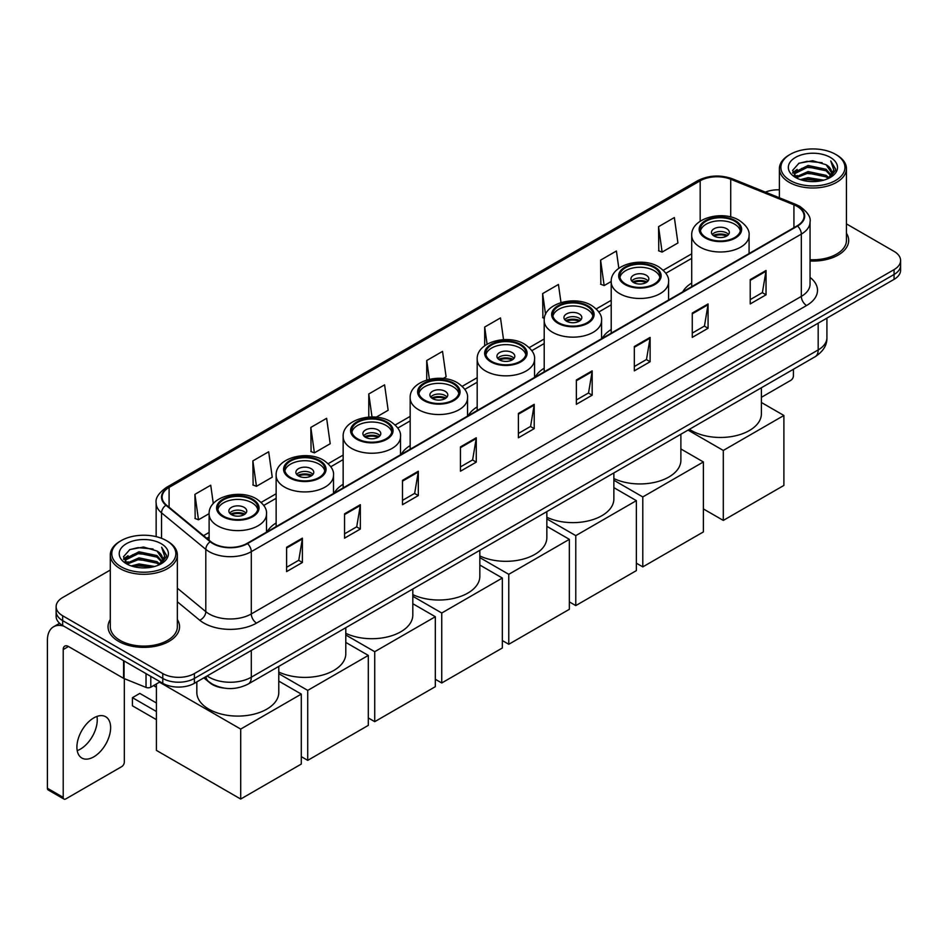 <?xml version="1.0" encoding="UTF-8"?>
<svg xmlns="http://www.w3.org/2000/svg" width="948" height="948" viewBox="0 0 948 948"><rect width="100%" height="100%" fill="white"/><g stroke="black" fill="none" stroke-linecap="round" stroke-linejoin="round"><path stroke-width="1.42" d="M276.141 522.964A39.484 22.799 0 0 0 267.158 531.792M343.152 484.274A39.484 22.799 0 0 0 334.17 493.102M410.164 445.584A39.484 22.799 0 0 0 401.182 454.412M477.188 406.893A39.484 22.799 0 0 0 468.205 415.722M544.199 368.203A39.484 22.799 0 0 0 535.217 377.02M611.211 329.513A39.484 22.799 0 0 0 602.229 338.329M691.72 283.037A39.484 22.799 0 0 0 682.738 291.854M223.953 688.07A22.349 12.905 180 0 1 209.804 682.797L203.82 677.856M110.288 570.044L62.675 597.524A22.349 12.905 0 0 0 56.133 606.649L56.133 616.39A22.349 12.905 0 0 0 62.675 625.514L162.783 683.307A22.349 12.905 0 0 0 194.387 683.307L894.059 279.364A22.349 12.905 0 0 0 900.6 270.227L900.6 265.369A22.349 12.905 0 0 1 894.059 274.493A22.349 12.905 0 0 0 900.6 265.369L900.6 260.499A22.349 12.905 0 0 0 894.059 251.374L846.446 223.894M56.133 606.649A22.349 12.905 0 0 0 62.675 615.773L162.783 673.566A22.349 12.905 0 0 0 194.387 673.566L194.387 678.436L894.059 274.493L194.387 678.436A22.349 12.905 0 0 1 162.783 678.436A22.349 12.905 0 0 0 194.387 678.436L194.387 683.307M62.675 615.773L62.675 620.644L162.783 678.436L62.675 620.644A22.349 12.905 0 0 1 56.133 611.519A22.349 12.905 0 0 0 62.675 620.644L62.675 625.514M110.288 619.542A35.763 20.643 0 0 0 108.048 626.723A35.763 20.643 0 0 0 118.524 641.322A35.763 20.643 0 0 0 157.498 645.801A35.763 20.643 0 0 0 179.575 626.723A35.763 20.643 0 0 0 177.347 619.542A35.763 20.643 0 0 1 179.575 626.723A35.763 20.643 0 0 1 157.498 645.801A35.763 20.643 0 0 1 118.524 641.322A35.763 20.643 0 0 1 108.048 626.723A35.763 20.643 0 0 1 110.288 619.542M797.114 206.356A23.842 13.77 180 0 1 804.094 216.085A23.842 13.77 180 0 1 797.114 225.825L247.073 543.382A23.842 13.77 180 0 1 210.693 541.545L166.421 505.047A23.842 13.77 180 0 1 162.108 497.155A23.842 13.77 180 0 1 169.1 487.414L700.181 180.795A23.842 13.77 180 0 1 730.718 179.255L793.926 204.815A23.842 13.77 180 0 1 797.114 206.356M797.529 206.107A24.435 14.113 0 0 0 794.27 204.531L731.05 178.971A24.435 14.113 0 0 0 699.754 180.558L168.673 487.177A24.435 14.113 0 0 0 165.936 505.248L210.195 541.746A24.435 14.113 0 0 0 247.499 543.631L797.529 226.062A24.435 14.113 0 0 0 797.529 206.107M286.592 547.28L286.592 571.608L302.4 562.484L302.4 538.156L286.592 547.28M286.592 567.295L298.762 560.268L302.329 538.962A5.961 3.437 -120 0 0 302.4 538.156M298.656 560.327L302.4 562.484M344.551 513.816L344.551 538.156L360.347 529.031L360.347 504.692L344.551 513.816M344.551 533.831L356.721 526.804L360.287 505.497A5.961 3.437 -120 0 0 360.347 504.692M356.614 526.863L360.347 529.031M402.497 480.352L402.497 504.692L418.305 495.567L418.305 471.227L402.497 480.352M402.497 500.378L414.667 493.351L418.246 472.045A5.961 3.437 -120 0 0 418.305 471.227M414.56 493.41L418.305 495.567M460.455 446.899L460.455 471.227L476.263 462.103L476.263 437.775L460.455 446.899M460.455 466.914L472.625 459.887L476.192 438.58A5.961 3.437 -120 0 0 476.263 437.775M472.519 459.946L476.263 462.103M750.224 279.601L750.224 303.941L766.031 294.804L766.031 270.476L750.224 279.601M750.224 299.615L762.393 292.588L765.96 271.282A5.961 3.437 -120 0 0 766.031 270.476M762.287 292.648L766.031 294.804M692.265 313.065L692.265 337.393L708.073 328.269L708.073 303.941L692.265 313.065M692.265 333.08L704.447 326.053L708.014 304.746A5.961 3.437 -120 0 0 708.073 303.941M704.34 326.112L708.073 328.269M634.319 346.518L634.319 370.858L650.115 361.733L650.115 337.393L634.319 346.518M634.319 366.532L646.489 359.505L650.055 338.199A5.961 3.437 -120 0 0 650.115 337.393M646.382 359.565L650.115 361.733M576.36 379.982L576.36 404.31L592.168 395.186L592.168 370.858L576.36 379.982M576.36 399.997L588.53 392.97L592.097 371.663A5.961 3.437 -120 0 0 592.168 370.858M588.424 393.029L592.168 395.186M518.402 413.435L518.402 437.775L534.21 428.65L534.21 404.31L518.402 413.435M518.402 433.449L530.584 426.422L534.151 405.116A5.961 3.437 -120 0 0 534.21 404.31M530.477 426.493L534.21 428.65M810.054 261.008A35.763 20.643 0 0 0 848.685 240.425A35.763 20.643 0 0 0 846.446 233.244A35.763 20.643 0 0 1 848.685 240.425A35.763 20.643 0 0 1 810.054 261.008M194.387 673.566L894.059 269.623A22.349 12.905 0 0 0 900.6 260.499M779.386 189.825A22.349 12.905 0 0 0 765.368 192.124M310.826 427.43L314.392 452.86L330.2 443.735L326.633 418.305L310.826 427.43L311.086 451.615M252.867 460.894L256.446 486.312L272.242 477.188L268.675 451.769L252.867 460.894L253.128 485.08M213.3 503.566L210.729 485.222L194.921 494.346L195.169 518.532M503.542 339.645L500.497 317.924L484.689 327.048L484.689 345.771M560.991 302.578L558.443 284.471L542.647 293.596L542.896 317.781M618.831 268.308L616.401 251.007L600.594 260.131L600.854 284.317M658.552 226.679L662.119 252.097L677.927 242.972L674.36 217.554L658.552 226.679L658.801 250.864M376.19 417.179L388.159 410.271L384.592 384.841L368.784 393.977L368.784 417.073M443.202 378.489L446.105 376.806L442.538 351.388L426.73 360.513L426.73 380.029M426.73 360.513L429.373 379.319M484.689 327.048L487.094 344.195M544.377 318.338L542.647 317.687M542.647 293.596L545.562 314.404M600.594 260.131L604.16 285.561L611.223 281.485M604.16 285.561L600.594 284.222M662.119 252.097L658.552 250.77M368.784 393.977L372.007 416.966M314.392 452.86L310.826 451.521M256.446 486.312L252.867 484.985M194.921 494.346L198.488 519.777L209.129 513.638M198.488 519.777L194.921 518.438M761.386 397.331L790.786 380.349A3.721 2.157 120 0 0 793.429 375.787L793.429 369.258M790.265 180.499A32.042 18.498 0 0 0 835.567 180.499A32.042 18.498 0 0 0 835.567 154.346L836.622 154.951A33.524 19.363 0 0 1 846.446 168.637A33.524 19.363 0 0 1 825.744 186.519A33.524 19.363 0 0 1 789.21 182.324A33.524 19.363 0 0 1 779.386 168.637A33.524 19.363 0 0 1 789.21 154.951L790.265 154.346A32.042 18.498 0 0 0 790.265 180.499M810.054 259.705A33.524 19.363 0 0 0 846.446 240.425L846.446 168.637M800.361 179.622L808.099 177.643L823.776 180.156M802.577 180.298L808.099 179.172L821.478 180.724M795.573 177.122L808.099 171.564L826.087 175.356L828.979 177.762M796.32 177.774L808.099 173.081L826.087 176.885L828.185 178.485M794.507 176.103L794.922 172.074L808.099 165.473L826.087 169.277L831.017 174.859M794.353 175.368L794.922 173.591L808.099 167.002L826.087 170.794L830.661 175.593M827.995 178.639A18.628 10.76 0 0 0 831.55 172.323A18.628 10.76 0 0 0 826.087 164.715L831.538 172.69M830.306 157.38A24.589 14.196 0 0 0 795.585 157.356A24.589 14.196 0 0 0 795.419 177.394A24.589 14.196 0 0 0 795.526 177.454A24.589 14.196 0 0 0 830.412 177.394A24.589 14.196 0 0 0 830.306 157.38M826.087 164.715L812.709 160.722L798.951 163.246L792.575 170.45L796.806 178.129M829.512 177.892L835.461 170.356L835.579 169.005L830.744 160.923L833.79 169.976L828.185 178.544M836.622 154.951L835.567 154.346A32.042 18.498 0 0 0 790.265 154.346M830.744 160.923L835.567 169.313M798.631 163.412L807.056 161.326L822.141 162.677M792.824 173.2L795.573 171.043M801.617 168.46L807.056 167.417L821.608 168.602M801.617 174.551L807.056 173.496L821.608 174.693M802.731 180.345L807.056 179.575L821.466 180.736M792.658 172.595L797.173 169.396M795.064 176.684L797.173 175.475M734.629 221.133A20.121 11.613 0 0 0 712.706 218.621A20.121 11.613 0 0 0 700.288 229.345A20.121 11.613 0 0 0 706.177 237.569A20.121 11.613 0 0 0 728.1 240.081A20.121 11.613 0 0 0 740.518 229.345A20.121 11.613 0 0 0 734.629 221.133M740.341 230.874A20.121 11.613 0 0 0 734.629 224.178A20.121 11.613 0 0 0 713.939 221.394A20.121 11.613 0 0 0 700.454 230.874M689.433 429.302A40.977 23.664 0 0 0 691.424 430.534A40.977 23.664 0 0 0 736.086 435.665A40.977 23.664 0 0 0 761.386 413.802L761.386 387.768M726.725 228.741A8.947 5.167 0 0 0 716.984 227.627A8.947 5.167 0 0 0 711.462 232.39A8.947 5.167 0 0 0 714.081 236.04A8.947 5.167 0 0 0 723.822 237.166A8.947 5.167 0 0 0 729.344 232.39A8.947 5.167 0 0 0 726.725 228.741M728.55 234.523A8.947 5.167 0 0 0 726.725 232.995A8.947 5.167 0 0 0 712.256 234.523M713.18 235.436A11.921 6.885 180 0 1 727.104 235.211L727.104 235.815M714.152 236.088A10.428 6.02 180 0 1 726.026 235.839L727.104 235.211M725.848 236.49L726.026 235.839M723.3 520.416L723.3 450.454L783.889 415.473L783.889 485.435L723.3 520.416L703.38 508.922M723.3 450.454L688.047 430.108M761.386 402.485L783.889 415.473M654.12 267.62A20.121 11.613 0 0 0 632.197 265.096A20.121 11.613 0 0 0 619.779 275.832A20.121 11.613 0 0 0 625.68 284.044A20.121 11.613 0 0 0 647.603 286.557A20.121 11.613 0 0 0 660.021 275.832A20.121 11.613 0 0 0 654.12 267.62M659.844 277.349A20.121 11.613 0 0 0 654.12 270.654A20.121 11.613 0 0 0 633.442 267.869A20.121 11.613 0 0 0 619.956 277.349M613.866 478.55A40.977 23.664 0 0 0 657.402 481.679A40.977 23.664 0 0 0 680.877 460.278L680.877 434.243M646.216 275.216A8.947 5.167 0 0 0 636.475 274.102A8.947 5.167 0 0 0 630.953 278.866A8.947 5.167 0 0 0 633.572 282.516A8.947 5.167 0 0 0 643.325 283.642A8.947 5.167 0 0 0 648.835 278.866A8.947 5.167 0 0 0 646.216 275.216M648.041 280.999A8.947 5.167 0 0 0 646.216 279.482A8.947 5.167 0 0 0 631.759 280.999M632.672 281.912A11.921 6.885 180 0 1 646.595 281.698L646.595 282.291M633.655 282.563A10.428 6.02 180 0 1 645.529 282.314L646.595 281.698M645.351 282.966L645.529 282.314M642.791 566.892L642.791 496.942L703.38 461.96L703.38 531.923L642.791 566.892L636.369 563.183M642.791 496.942L613.866 480.233M680.877 448.961L703.38 461.96M587.108 306.311A20.121 11.613 0 0 0 565.186 303.787A20.121 11.613 0 0 0 552.767 314.523A20.121 11.613 0 0 0 558.656 322.735A20.121 11.613 0 0 0 580.579 325.247A20.121 11.613 0 0 0 592.998 314.523A20.121 11.613 0 0 0 587.108 306.311M592.832 316.039A20.121 11.613 0 0 0 587.108 309.344A20.121 11.613 0 0 0 566.418 306.56A20.121 11.613 0 0 0 552.945 316.039M546.842 517.241A40.977 23.664 0 0 0 590.379 520.369A40.977 23.664 0 0 0 613.866 498.98L613.866 472.934M579.204 313.906A8.947 5.167 0 0 0 569.464 312.793A8.947 5.167 0 0 0 563.942 317.556A8.947 5.167 0 0 0 566.56 321.206A8.947 5.167 0 0 0 576.301 322.332A8.947 5.167 0 0 0 581.823 317.556A8.947 5.167 0 0 0 579.204 313.906M581.029 319.689A8.947 5.167 0 0 0 579.204 318.173A8.947 5.167 0 0 0 564.735 319.689M565.66 320.602A11.921 6.885 180 0 1 579.584 320.388L579.584 320.981M566.643 321.254A10.428 6.02 180 0 1 578.505 321.005L579.584 320.388M578.327 321.656L578.505 321.005M575.78 605.594L575.78 535.632L636.369 500.651L636.369 570.613L575.78 605.594L569.357 601.873M575.78 535.632L546.842 518.923M613.866 487.651L636.369 500.651M520.096 345.001A20.121 11.613 0 0 0 498.174 342.477A20.121 11.613 0 0 0 485.755 353.213A20.121 11.613 0 0 0 491.645 361.425A20.121 11.613 0 0 0 513.567 363.937A20.121 11.613 0 0 0 525.986 353.213A20.121 11.613 0 0 0 520.096 345.001M525.808 354.73A20.121 11.613 0 0 0 520.096 348.034A20.121 11.613 0 0 0 499.406 345.25A20.121 11.613 0 0 0 485.921 354.73M479.83 555.931A40.977 23.664 0 0 0 523.367 559.059A40.977 23.664 0 0 0 546.842 537.67L546.842 511.624M512.193 352.597A8.947 5.167 0 0 0 502.452 351.483A8.947 5.167 0 0 0 496.93 356.258A8.947 5.167 0 0 0 499.549 359.908A8.947 5.167 0 0 0 509.289 361.022A8.947 5.167 0 0 0 514.811 356.258A8.947 5.167 0 0 0 512.193 352.597M514.017 358.38A8.947 5.167 0 0 0 512.193 356.863A8.947 5.167 0 0 0 497.724 358.38M498.648 359.292A11.921 6.885 180 0 1 512.572 359.079L512.572 359.671M499.62 359.944A10.428 6.02 180 0 1 511.493 359.695L512.572 359.079M511.316 360.347L511.493 359.695M508.768 644.285L508.768 574.322L569.357 539.341L569.357 609.303L508.768 644.285L502.333 640.564M508.768 574.322L479.83 557.614M546.842 526.341L569.357 539.341M453.073 383.691A20.121 11.613 0 0 0 431.15 381.167A20.121 11.613 0 0 0 418.732 391.903A20.121 11.613 0 0 0 424.621 400.115A20.121 11.613 0 0 0 446.555 402.627A20.121 11.613 0 0 0 458.974 391.903A20.121 11.613 0 0 0 453.073 383.691M458.796 393.42A20.121 11.613 0 0 0 453.073 386.737A20.121 11.613 0 0 0 432.395 383.94A20.121 11.613 0 0 0 418.909 393.42M412.818 594.633A40.977 23.664 0 0 0 456.355 597.75A40.977 23.664 0 0 0 479.83 576.36L479.83 550.314M445.169 391.299A8.947 5.167 0 0 0 435.428 390.173A8.947 5.167 0 0 0 429.906 394.949A8.947 5.167 0 0 0 432.525 398.598A8.947 5.167 0 0 0 442.278 399.712A8.947 5.167 0 0 0 447.788 394.949A8.947 5.167 0 0 0 445.169 391.299M446.994 397.07A8.947 5.167 0 0 0 445.169 395.553A8.947 5.167 0 0 0 430.712 397.07M431.624 397.982A11.921 6.885 180 0 1 445.548 397.769L445.548 398.361M432.608 398.634A10.428 6.02 180 0 1 444.482 398.385L445.548 397.769M444.304 399.037L444.482 398.385M441.744 682.975L441.744 613.012L502.333 578.031L502.333 647.994L441.744 682.975L435.322 679.266M441.744 613.012L412.818 596.304M479.83 565.032L502.333 578.031M386.061 422.381A20.121 11.613 0 0 0 364.139 419.857A20.121 11.613 0 0 0 351.72 430.593A20.121 11.613 0 0 0 357.609 438.806A20.121 11.613 0 0 0 379.532 441.318A20.121 11.613 0 0 0 391.951 430.593A20.121 11.613 0 0 0 386.061 422.381M391.785 432.11A20.121 11.613 0 0 0 386.061 425.427A20.121 11.613 0 0 0 365.371 422.63A20.121 11.613 0 0 0 351.898 432.11M345.795 633.323A40.977 23.664 0 0 0 389.332 636.44A40.977 23.664 0 0 0 412.818 615.051L412.818 589.004M378.157 429.989A8.947 5.167 0 0 0 368.416 428.863A8.947 5.167 0 0 0 362.894 433.639A8.947 5.167 0 0 0 365.513 437.289A8.947 5.167 0 0 0 375.254 438.403A8.947 5.167 0 0 0 380.776 433.639A8.947 5.167 0 0 0 378.157 429.989M379.982 435.76A8.947 5.167 0 0 0 378.157 434.243A8.947 5.167 0 0 0 363.688 435.76M364.613 436.673A11.921 6.885 180 0 1 378.536 436.459L378.536 437.052M365.584 437.324A10.428 6.02 180 0 1 377.458 437.075L378.536 436.459M377.28 437.727L377.458 437.075M374.733 721.665L374.733 651.703L435.322 616.721L435.322 686.684L374.733 721.665L368.31 717.956M374.733 651.703L345.795 634.994M412.818 603.722L435.322 616.721M319.049 461.072A20.121 11.613 0 0 0 297.127 458.559A20.121 11.613 0 0 0 284.708 469.284A20.121 11.613 0 0 0 290.598 477.496A20.121 11.613 0 0 0 312.52 480.02A20.121 11.613 0 0 0 324.939 469.284A20.121 11.613 0 0 0 319.049 461.072M324.761 470.801A20.121 11.613 0 0 0 319.049 464.117A20.121 11.613 0 0 0 298.359 461.332A20.121 11.613 0 0 0 284.874 470.801M278.783 672.014A40.977 23.664 0 0 0 322.32 675.13A40.977 23.664 0 0 0 345.795 653.741L345.795 627.695M311.145 468.679A8.947 5.167 0 0 0 301.405 467.554A8.947 5.167 0 0 0 295.883 472.329A8.947 5.167 0 0 0 298.502 475.979A8.947 5.167 0 0 0 308.242 477.093A8.947 5.167 0 0 0 313.764 472.329A8.947 5.167 0 0 0 311.145 468.679M312.97 474.45A8.947 5.167 0 0 0 311.145 472.934A8.947 5.167 0 0 0 296.677 474.45M297.601 475.363A11.921 6.885 180 0 1 311.525 475.149L311.525 475.742M298.573 476.014A10.428 6.02 180 0 1 310.446 475.766L311.525 475.149M310.269 476.417L310.446 475.766M307.721 760.355L307.721 690.393L368.31 655.412L368.31 725.374L307.721 760.355L301.286 756.646M307.721 690.393L278.783 673.684M345.795 642.424L368.31 655.412M252.026 499.762A20.121 11.613 0 0 0 230.103 497.25A20.121 11.613 0 0 0 217.684 507.974A20.121 11.613 0 0 0 223.574 516.186A20.121 11.613 0 0 0 245.508 518.71A20.121 11.613 0 0 0 257.927 507.974A20.121 11.613 0 0 0 252.026 499.762M257.749 509.491A20.121 11.613 0 0 0 252.026 502.807A20.121 11.613 0 0 0 231.348 500.023A20.121 11.613 0 0 0 217.862 509.491M196.828 681.896L196.828 692.431A40.977 23.664 0 0 0 208.833 709.163A40.977 23.664 0 0 0 253.483 714.294A40.977 23.664 0 0 0 278.783 692.431L278.783 666.385M244.122 507.37A8.947 5.167 0 0 0 234.381 506.244A8.947 5.167 0 0 0 228.859 511.019A8.947 5.167 0 0 0 231.478 514.669A8.947 5.167 0 0 0 241.23 515.783A8.947 5.167 0 0 0 246.741 511.019A8.947 5.167 0 0 0 244.122 507.37M245.947 513.152A8.947 5.167 0 0 0 244.122 511.624A8.947 5.167 0 0 0 229.665 513.152M230.577 514.065A11.921 6.885 180 0 1 244.501 513.84L244.501 514.432M231.561 514.717A10.428 6.02 180 0 1 243.435 514.468L244.501 513.84M243.257 515.108L243.435 514.468M156.408 719.65L132.436 705.81L132.436 697.669L156.408 711.498M240.697 799.045L240.697 729.083L301.286 694.102L301.286 764.064L240.697 799.045L156.408 750.378L156.408 683.946M240.697 729.083L159.465 682.181M278.783 681.114L301.286 694.102M132.436 697.669L139.806 693.403L156.408 702.989M96.945 716.427A23.842 13.77 -60 0 1 80.39 749.133A23.842 13.77 -60 0 1 77.203 750.626M93.757 756.86A23.842 13.77 120 0 0 109.34 735.849A23.842 13.77 120 0 0 105.69 716.735A23.842 13.77 120 0 0 93.757 717.92A23.842 13.77 120 0 0 78.186 738.93A23.842 13.77 120 0 0 81.836 758.033A23.842 13.77 120 0 0 93.757 756.86M150.791 676.386L150.791 687.182L160.141 681.778M63.789 626.154A29.803 17.206 -120 0 0 53.574 626.77A29.803 17.206 -120 0 0 47.4 640.41L47.4 788.25L63.208 797.375L63.208 649.546A7.454 4.302 60 0 1 64.748 646.133A7.454 4.302 60 0 1 68.469 646.5L123.56 678.306L123.56 660.661M63.208 797.375A3.721 2.157 120 0 0 63.978 799.081L48.17 789.957A3.721 2.157 -60 0 1 47.4 788.25M63.978 799.081A3.721 2.157 120 0 0 65.839 798.891L121.688 766.648A3.721 2.157 120 0 0 124.318 762.085L124.318 678.65M150.791 687.182A3.721 2.157 180 0 1 146.028 687.419L124.058 678.543A3.721 2.157 180 0 1 123.56 678.306M121.154 566.797A32.042 18.498 0 0 0 166.469 566.797A32.042 18.498 0 0 0 166.469 540.644L167.523 541.249A33.524 19.363 0 0 1 177.347 554.936A33.524 19.363 0 0 1 156.645 572.829A33.524 19.363 0 0 1 120.112 568.622A33.524 19.363 0 0 1 110.288 554.936A33.524 19.363 0 0 1 120.1 541.249L121.154 540.644A32.042 18.498 0 0 0 121.154 566.797M110.288 554.936L110.288 626.723A33.524 19.363 0 0 0 120.112 640.41A33.524 19.363 0 0 0 156.645 644.616A33.524 19.363 0 0 0 177.347 626.723L177.347 554.936M131.262 565.932L138.989 563.953L154.666 566.466M133.478 566.608L138.989 565.47L152.379 567.034M126.463 563.42L138.989 557.862L156.989 561.666L159.88 564.06M127.21 564.084L138.989 559.391L156.989 563.183L159.074 564.783M125.409 562.413L125.823 558.372L138.989 551.783L156.989 555.575L161.907 561.169M125.243 561.666L125.823 559.889L138.989 553.3L156.989 557.104L161.563 561.891M158.885 564.937A18.628 10.76 0 0 0 162.44 558.621A18.628 10.76 0 0 0 156.989 551.013L162.428 558.988M161.196 543.69A24.589 14.196 0 0 0 126.487 543.654A24.589 14.196 0 0 0 126.321 563.705A24.589 14.196 0 0 0 126.428 563.764A24.589 14.196 0 0 0 161.302 563.705A24.589 14.196 0 0 0 161.196 543.69M156.989 551.013L143.598 547.02L129.852 549.556L123.477 556.76L127.696 564.439M160.413 564.19L166.35 556.654L166.469 555.303L161.634 547.233L164.679 556.275L159.086 564.854M167.523 541.249L166.469 540.644A32.042 18.498 0 0 0 121.154 540.644M161.634 547.233L166.469 555.611M129.532 549.71L137.946 547.636L153.043 548.987M123.714 559.498L126.463 557.341M132.519 554.77L137.946 553.715L152.498 554.912M132.519 560.849L137.946 559.794L152.498 560.991M133.632 566.643L137.946 565.885L152.355 567.034M123.56 558.905L128.063 555.694M125.954 562.994L128.063 561.773M207.138 675.948A29.803 17.206 0 0 0 209.141 677.216A29.803 17.206 0 0 0 251.291 677.216L818.183 349.931A29.803 17.206 0 0 0 826.917 337.761C827.13 345.155 823.196 351.483 815.102 356.744L248.21 684.041A14.907 8.603 60 0 0 251.291 677.216L251.291 650.458M818.183 323.161L818.183 349.931A14.907 8.603 60 0 1 815.102 356.744M205.929 676.635A14.907 9.966 129.5 0 0 208.536 681.482L204.01 677.749M894.059 279.364L894.059 269.623M162.783 683.307L162.783 673.566M810.054 277.409A37.256 21.508 180 0 1 806.594 305.517L256.564 623.073A7.454 4.302 60 0 1 251.291 613.949L801.333 296.392A29.803 17.206 0 0 0 810.054 284.222L810.054 221.927A29.803 17.206 180 0 1 801.333 234.097A7.454 4.302 -120 0 0 797.529 226.062M256.564 623.073A37.256 21.508 180 0 1 203.879 623.073A37.256 21.508 180 0 1 199.696 620.205L177.347 601.767M210.195 541.746A7.454 4.989 129.5 0 0 205.799 549.354L205.799 611.65A29.803 17.206 0 0 0 209.141 613.949A29.803 17.206 0 0 0 251.291 613.949L251.291 551.653A29.803 17.206 180 0 1 205.799 549.354L161.539 512.856A29.803 17.206 180 0 1 156.147 502.997L156.147 536.651M810.054 221.927C811.05 217.27 807.625 212.079 799.78 206.356L795.87 204.448A7.454 3.484 112 0 0 794.27 204.531M795.87 204.448L732.65 178.899C720.314 174.527 708.594 175.155 697.503 180.795A7.454 4.302 60 0 1 699.754 180.558M168.673 487.177A7.454 4.302 -120 0 0 166.421 487.414C158.683 492.972 155.271 498.162 156.147 502.997M165.936 505.248A7.454 4.989 129.5 0 0 161.539 512.856L161.539 538.31M732.65 178.899A7.454 3.484 112 0 0 731.05 178.971M247.499 543.631A7.454 4.302 60 0 1 251.291 551.653L801.333 234.097L801.333 296.392A7.454 4.302 60 0 0 806.594 305.517M177.347 588.187L205.799 611.65A7.454 4.989 -50.5 0 1 199.696 620.205M169.1 487.414L169.1 507.251M793.926 204.815L793.926 227.662M730.718 179.255L730.718 216.974M700.181 180.795L700.181 221.239M691.72 253.827L663.28 270.239M611.211 300.303L596.268 308.93M544.199 338.993L529.245 347.62M477.188 377.683L462.233 386.31M410.164 416.373L395.221 425M343.152 455.064L328.198 463.691M276.141 493.754L261.186 502.393M209.117 532.444L203.547 535.656M518.402 414.205L534.151 405.116M576.36 380.752L592.097 371.663M634.319 347.288L650.055 338.199M692.265 313.835L708.014 304.746M750.224 280.371L765.96 271.282M460.455 447.669L476.192 438.58M402.497 481.134L418.246 472.045M344.551 514.586L360.287 505.497M286.592 548.051L302.329 538.962M705.383 238.019A21.235 12.265 0 0 0 735.423 238.019A21.235 12.265 0 0 0 735.423 220.683A21.235 12.265 0 0 0 705.383 220.683A21.235 12.265 0 0 0 705.383 238.019M749.086 253.543L749.086 235.436A28.689 16.566 180 0 1 731.382 250.734A28.689 16.566 180 0 1 700.122 247.144A28.689 16.566 180 0 1 691.72 235.436L691.72 286.675M624.886 284.495A21.235 12.265 0 0 0 654.914 284.495A21.235 12.265 0 0 0 654.914 267.158A21.235 12.265 0 0 0 624.886 267.158A21.235 12.265 0 0 0 624.886 284.495M668.589 300.03L668.589 281.912A28.689 16.566 180 0 1 650.873 297.21A28.689 16.566 180 0 1 619.613 293.619A28.689 16.566 180 0 1 611.211 281.912L611.211 333.151M557.862 323.185A21.235 12.265 0 0 0 587.902 323.185A21.235 12.265 0 0 0 587.902 305.849A21.235 12.265 0 0 0 557.862 305.849A21.235 12.265 0 0 0 557.862 323.185M601.565 338.72L601.565 320.602A28.689 16.566 180 0 1 583.861 335.9A28.689 16.566 180 0 1 552.601 332.31A28.689 16.566 180 0 1 544.199 320.602L544.199 371.841M490.851 361.875A21.235 12.265 0 0 0 520.879 361.875A21.235 12.265 0 0 0 520.879 344.539A21.235 12.265 0 0 0 490.851 344.539A21.235 12.265 0 0 0 490.851 361.875M534.554 377.411L534.554 359.292A28.689 16.566 180 0 1 516.85 374.59A28.689 16.566 180 0 1 485.589 371A28.689 16.566 180 0 1 477.188 359.292L477.188 410.531M423.839 400.566A21.235 12.265 0 0 0 453.867 400.566A21.235 12.265 0 0 0 453.867 383.229A21.235 12.265 0 0 0 423.839 383.229A21.235 12.265 0 0 0 423.839 400.566M467.542 416.101L467.542 397.982A28.689 16.566 180 0 1 449.826 413.281A28.689 16.566 180 0 1 418.566 409.702A28.689 16.566 180 0 1 410.164 397.982L410.164 449.222M356.815 439.268A21.235 12.265 0 0 0 386.855 439.268A21.235 12.265 0 0 0 386.855 421.919A21.235 12.265 0 0 0 356.815 421.919A21.235 12.265 0 0 0 356.815 439.268M400.518 454.791L400.518 436.673A28.689 16.566 180 0 1 382.814 451.983A28.689 16.566 180 0 1 351.554 448.392A28.689 16.566 180 0 1 343.152 436.673L343.152 487.912M289.804 477.958A21.235 12.265 0 0 0 319.832 477.958A21.235 12.265 0 0 0 319.832 460.61A21.235 12.265 0 0 0 289.804 460.61A21.235 12.265 0 0 0 289.804 477.958M333.506 493.481L333.506 475.363A28.689 16.566 180 0 1 315.803 490.673A28.689 16.566 180 0 1 284.542 487.082A28.689 16.566 180 0 1 276.141 475.363L276.141 526.602M222.792 516.648A21.235 12.265 0 0 0 252.82 516.648A21.235 12.265 0 0 0 252.82 499.312A21.235 12.265 0 0 0 222.792 499.312A21.235 12.265 0 0 0 222.792 516.648M266.495 532.172L266.495 514.065A28.689 16.566 180 0 1 248.779 529.363A28.689 16.566 180 0 1 217.519 525.773A28.689 16.566 180 0 1 209.117 514.065L209.117 540.253M63.208 649.546L68.469 646.5M124.058 660.946L124.058 678.543M146.028 687.419L146.028 673.625M248.21 684.041C236.218 690.073 224.226 690.073 212.233 684.041L208.536 681.482M826.917 337.761L826.917 318.125M697.503 180.795L166.421 487.414M691.72 258.354L665.851 273.285M611.211 304.829L598.84 311.975M544.199 343.531L531.828 350.665M477.188 382.222L464.804 389.355M410.164 420.912L397.793 428.058M343.152 459.602L330.781 466.748M276.141 498.293L263.757 505.438M209.117 536.983L206.782 538.334M794.294 175.842L794.294 174.61M779.386 197.788L779.386 168.637M749.086 235.436C749.714 230.388 746.408 225.34 739.144 220.315C722.234 209.852 690.725 218.241 691.72 235.436M668.589 281.912C669.217 276.863 665.899 271.827 658.635 266.791C641.725 256.327 610.216 264.717 611.211 281.912M601.565 320.602C602.193 315.554 598.887 310.517 591.623 305.481C574.713 295.018 543.204 303.407 544.199 320.602M534.554 359.292C535.182 354.244 531.864 349.208 524.611 344.171C507.701 333.708 476.192 342.098 477.188 359.292M467.542 397.982C468.17 392.934 464.852 387.898 457.588 382.862C440.678 372.398 409.169 380.8 410.164 397.982M400.518 436.673C401.146 431.624 397.84 426.588 390.576 421.552C373.666 411.088 342.157 419.49 343.152 436.673M333.506 475.363C334.134 470.315 330.816 465.278 323.564 460.242C306.654 449.779 275.145 458.18 276.141 475.363M266.495 514.065C267.123 509.005 263.805 503.969 256.541 498.932C239.631 488.469 208.122 496.871 209.117 514.065M156.408 687.241L153.552 685.594M53.574 626.77L59.605 623.286M125.183 562.152L125.183 560.908"/></g></svg>
